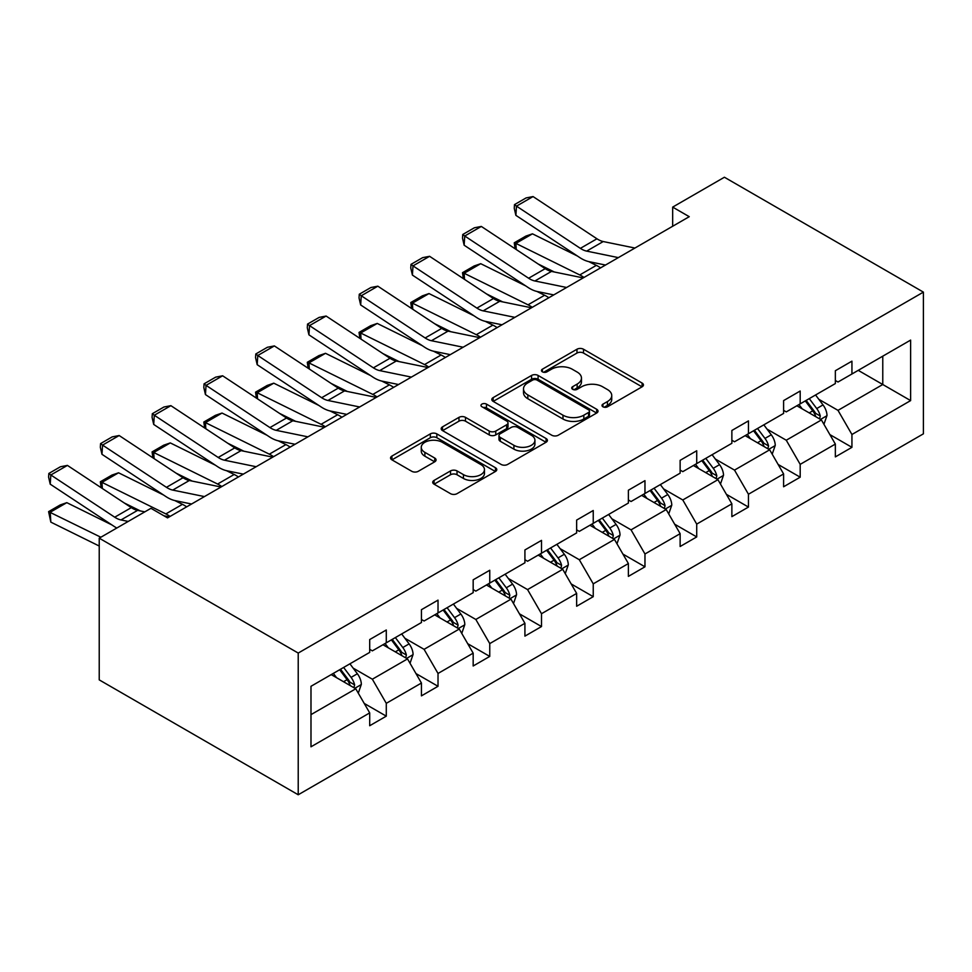 <?xml version="1.0" encoding="UTF-8"?>
<svg xmlns="http://www.w3.org/2000/svg" width="972" height="972" viewBox="0 0 972 972"><rect width="100%" height="100%" fill="white"/><g stroke="black" fill="none" stroke-linecap="round" stroke-linejoin="round"><path stroke-width="1.46" d="M602.944 406.782A3.22 1.859 0 0 0 607.5 406.782L642.091 386.807A4.605 2.661 0 0 0 643.44 384.936A4.605 2.661 0 0 0 642.091 383.053L583.492 349.227A4.605 2.661 0 0 0 576.979 349.227L542.4 369.19A3.22 1.859 0 0 0 541.453 370.502A3.22 1.859 0 0 0 542.4 371.826A3.22 1.859 0 0 0 546.957 371.826L551.428 369.238A14.738 8.505 0 0 1 572.265 369.238L577.149 372.057A14.738 8.505 0 0 1 581.463 378.072A14.738 8.505 0 0 1 577.149 384.086L572.666 386.674A3.22 1.859 0 0 0 571.73 387.986A3.22 1.859 0 0 0 572.666 389.298A3.22 1.859 0 0 0 577.222 389.298L581.706 386.722A14.738 8.505 0 0 1 602.543 386.722L607.427 389.541A14.738 8.505 0 0 1 611.74 395.555A14.738 8.505 0 0 1 607.427 401.57L602.944 404.145A3.22 1.859 0 0 0 602.008 405.47A3.22 1.859 0 0 0 602.944 406.782L602.944 404.145M434.071 480.411A4.605 2.661 0 0 0 432.722 482.294A4.605 2.661 0 0 0 434.071 484.165L450.51 493.667A4.605 2.661 0 0 0 457.022 493.667L495.441 471.481A4.605 2.661 0 0 0 496.789 469.61A4.605 2.661 0 0 0 495.441 467.726L436.841 433.889A4.605 2.661 0 0 0 430.329 433.889L391.91 456.075A4.605 2.661 0 0 0 390.562 457.946A4.605 2.661 0 0 0 391.91 459.829L411.776 471.298A4.605 2.661 0 0 0 418.276 471.298L434.727 461.809A4.605 2.661 0 0 0 436.063 459.926A4.605 2.661 0 0 0 434.727 458.043L424.873 452.357A12.32 7.108 0 0 1 421.265 447.327A12.32 7.108 0 0 1 428.871 440.766A12.32 7.108 0 0 1 442.284 442.309L480.873 464.58A12.32 7.108 0 0 1 484.469 469.61A12.32 7.108 0 0 1 476.875 476.171A12.32 7.108 0 0 1 463.45 474.628L457.022 470.922A4.605 2.661 0 0 0 450.51 470.922L434.071 480.411L434.071 484.165M923.4 292.122L724.407 177.232L672.673 207.109L689.245 216.683L167.549 517.882L150.964 508.307L99.229 538.172L298.222 653.062L923.4 292.122L923.4 433.828L298.222 794.768L298.222 653.062M551.756 435.213A4.605 2.661 0 0 0 558.268 435.213L596.674 413.027A4.605 2.661 0 0 0 598.023 411.156A4.605 2.661 0 0 0 596.674 409.273L538.087 375.435A4.605 2.661 0 0 0 531.575 375.435L493.156 397.621A4.605 2.661 0 0 0 491.808 399.504A4.605 2.661 0 0 0 493.156 401.375L551.756 435.213M483.218 407.475A3.22 1.859 0 0 1 486.486 407.936L486.486 404.109L546.057 438.493A4.605 2.661 0 0 1 547.406 440.377A4.605 2.661 0 0 1 546.057 442.26L507.639 464.434A4.605 2.661 0 0 1 501.127 464.434L442.539 430.608L442.539 426.842A4.605 2.661 0 0 0 441.191 428.725A4.605 2.661 0 0 0 442.539 430.608M442.539 426.842L458.978 417.353A4.605 2.661 0 0 1 465.491 417.353L489.244 431.07A4.605 2.661 0 0 0 495.756 431.07L506.667 424.776A4.605 2.661 0 0 0 508.016 422.893A4.605 2.661 0 0 0 506.667 421.022L481.93 406.733A3.22 1.859 0 0 1 480.982 405.421A3.22 1.859 0 0 1 482.975 403.696A3.22 1.859 0 0 1 486.486 404.109M310.991 686.293L369.7 652.394L369.7 639.564L386.285 629.99L386.285 642.82L421.435 622.53L421.435 609.699L438.02 600.125L438.02 612.955L473.17 592.653L473.17 579.822L489.754 570.248L489.754 583.078L524.916 562.788L524.916 549.958L541.501 540.383L541.501 553.214L576.651 532.911L576.651 520.081L593.236 510.507L593.236 523.337L628.386 503.046L628.386 490.216L644.971 480.642L644.971 493.472L680.133 473.17L680.133 460.339L696.717 450.765L696.717 463.595L731.867 443.305L731.867 430.475L748.452 420.9L748.452 433.731L783.602 413.428L783.602 400.598L800.187 391.023L800.187 403.854L835.349 383.563L835.349 370.733L851.934 361.159L851.934 373.989L910.63 340.091L910.63 400.598L851.934 434.496L851.934 447.327L835.349 456.901L835.349 444.07L800.187 464.361L800.187 477.191L783.602 486.765L783.602 473.935L748.452 494.238L748.452 507.068L731.867 516.642L731.867 503.812L696.717 524.102L696.717 536.933L680.133 546.507L680.133 533.677L644.971 553.979L644.971 566.81L628.386 576.384L628.386 563.553L593.236 583.844L593.236 596.674L576.651 606.249L576.651 593.418L541.501 613.721L541.501 626.551L524.916 636.125L524.916 623.295L489.754 643.586L489.754 656.416L473.17 665.99L473.17 653.16L438.02 673.462L438.02 686.293L421.435 695.867L421.435 683.037L386.285 703.327L386.285 716.157L369.7 725.732L369.7 712.901L310.991 746.8L310.991 686.293M382.968 644.74L407.511 658.907L372.349 679.209L353.152 668.116M372.349 679.209L386.285 703.327M407.511 658.907L421.435 683.037M369.7 649.332L372.349 650.863L386.285 642.82M434.703 614.863L459.246 629.042L424.084 649.332L404.899 638.252M424.084 649.332L438.02 673.462M459.246 629.042L473.17 653.16M421.435 619.468L424.084 620.999L438.02 612.955M486.437 584.998L510.98 599.165L475.83 619.468L456.633 608.375M475.83 619.468L489.754 643.586M510.98 599.165L524.916 623.295M473.17 589.591L475.83 591.122L489.754 583.078M538.184 555.121L562.727 569.3L527.565 589.591L508.368 578.51M527.565 589.591L541.501 613.721M562.727 569.3L576.651 593.418M524.916 559.714L527.565 561.257L541.501 553.214M589.919 525.257L614.462 539.424L579.3 559.726L560.103 548.633M579.3 559.726L593.236 583.844M614.462 539.424L628.386 563.553M576.651 529.849L579.3 531.38L593.236 523.337M641.654 495.38L666.197 509.547L631.047 529.849L611.85 518.769M631.047 529.849L644.971 553.979M666.197 509.547L680.133 533.677M628.386 499.973L631.047 501.516L644.971 493.472M693.401 465.515L717.943 479.682L682.781 499.973L663.584 488.892M682.781 499.973L696.717 524.102M717.943 479.682L731.867 503.812M680.133 470.108L682.781 471.639L696.717 463.595M745.135 435.638L769.678 449.805L734.516 470.108L715.319 459.027M734.516 470.108L748.452 494.238M769.678 449.805L783.602 473.935M731.867 440.231L734.516 441.762L748.452 433.731M796.87 405.774L821.413 419.94L786.263 440.231L767.066 429.15M786.263 440.231L800.187 464.361M821.413 419.94L835.349 444.07M783.602 410.366L786.263 411.897L800.187 403.854M858.227 370.344L882.77 384.511L837.998 410.366L818.801 399.285M837.998 410.366L851.934 434.496M910.63 400.598L882.77 384.511L882.77 356.177L910.63 340.091M99.229 538.172L99.229 679.878L298.222 794.768M672.673 207.109L672.673 226.257M835.349 380.489L837.998 382.02L851.934 373.989M310.991 714.627L355.764 688.784L331.221 674.604M355.764 688.784L369.7 712.901M829.869 434.593L851.934 447.327M778.135 464.458L800.187 477.191M726.4 494.335L748.452 507.068M674.653 524.2L696.717 536.933M622.918 554.076L644.971 566.81M571.184 583.941L593.236 596.674M519.437 613.818L541.501 626.551M467.702 643.683L489.754 656.416M415.967 673.56L438.02 686.293M364.221 703.424L386.285 716.157M604.232 407.232L607.427 405.397A14.738 8.505 0 0 0 611.74 399.383L611.74 395.555M581.463 378.072L581.463 381.899A14.738 8.505 0 0 1 577.149 387.913L573.954 389.76M642.03 386.844L583.492 353.055A4.605 2.661 0 0 0 576.979 353.055L543.688 372.276M596.614 413.064L538.087 379.274A4.605 2.661 0 0 0 531.575 379.274L493.217 401.412M588.546 412.468A3.22 1.859 0 0 0 589.482 411.156A3.22 1.859 0 0 0 588.546 409.832L537.103 380.137A3.22 1.859 0 0 0 532.547 380.137L527.832 382.859A14.738 8.505 0 0 0 523.507 388.885A14.738 8.505 0 0 0 527.832 394.899L562.982 415.19A14.738 8.505 0 0 0 583.82 415.19L588.546 412.468L588.546 416.295A3.22 1.859 0 0 0 589.482 414.983L589.482 411.156M523.507 388.885L523.507 392.712A14.738 8.505 0 0 0 527.832 398.727L527.832 394.899M588.546 416.295L583.82 419.017A14.738 8.505 0 0 1 562.982 419.017L527.832 398.727M442.6 430.645L458.978 421.18L458.978 417.353M508.016 422.893L508.016 426.732A4.605 2.661 0 0 1 506.667 428.603L495.756 434.909A4.605 2.661 0 0 1 489.244 434.909L465.491 421.18A4.605 2.661 0 0 0 458.978 421.18M486.486 407.936L545.997 442.296M513.909 445.31A12.32 7.108 0 0 0 527.334 446.853A12.32 7.108 0 0 0 534.928 440.28A12.32 7.108 0 0 0 531.332 435.262L517.736 427.413A4.605 2.661 0 0 0 511.223 427.413L500.313 433.706A4.605 2.661 0 0 0 498.964 435.59A4.605 2.661 0 0 0 500.313 437.461L513.909 445.31L513.909 449.137A12.32 7.108 0 0 0 527.334 450.68A12.32 7.108 0 0 0 534.928 444.119L534.928 440.28M498.964 435.59L498.964 439.417A4.605 2.661 0 0 0 500.313 441.3L500.313 437.461M513.909 449.137L500.313 441.3M484.469 469.61L484.469 473.437A12.32 7.108 0 0 1 476.875 479.998A12.32 7.108 0 0 1 463.45 478.467L457.022 474.749A4.605 2.661 0 0 0 450.51 474.749L434.132 484.202M421.265 447.327L421.265 451.166A12.32 7.108 0 0 0 424.873 456.184L424.873 452.357M434.654 461.834L424.873 456.184M495.38 471.517L436.841 437.728A4.605 2.661 0 0 0 430.329 437.728L391.971 459.865M823.94 424.302L826.99 415.494A12.429 7.181 -120 0 0 823.017 404.911L815.569 394.972M515.099 248.759L514.249 242.806L525.852 236.099L532.462 233.827L577.49 256.061M588.668 261.577L596.346 265.368A35.174 20.315 60 0 1 600.575 267.871M802.216 408.86L798.996 404.546M532.462 233.827L515.877 243.401L579.762 274.942A35.174 20.315 60 0 1 583.99 277.445M514.249 242.806L515.877 243.401L516.254 249.525M554.356 272.002L538.172 264.007M819.578 418.883L820.271 416.028A12.429 7.181 -120 0 0 816.723 408.556L809.275 398.605M806.153 400.403L814.354 411.35A6.33 3.657 60 0 1 815.508 413.27L820.271 416.028M805.29 400.914L812.738 410.852A12.429 7.181 60 0 1 815.836 416.721M618.35 257.616L586.651 251.116A23.45 13.535 60 0 1 580.369 248.358L516.484 206.137L515.877 215.347L579.762 257.568A35.174 20.315 -120 0 0 589.19 261.699L605.495 265.04M634.935 248.042L603.235 241.542A23.45 13.535 60 0 1 596.942 238.784L533.057 196.563L516.484 206.137L514.492 204.618L526.095 197.924L533.057 196.563M515.877 215.347L514.249 208.3L514.492 204.618M772.193 454.179L775.243 445.37A12.429 7.181 -120 0 0 771.282 434.788L763.834 424.849M463.352 278.624L462.514 272.682L474.117 265.976L480.727 263.691L525.755 285.926M536.933 291.454L544.612 295.245A35.174 20.315 60 0 1 548.84 297.748M750.481 438.724L747.249 434.423M480.727 263.691L464.142 273.266L528.027 304.819A35.174 20.315 60 0 1 532.255 307.322M462.514 272.682L464.142 273.266L464.507 279.389M502.621 301.867L486.425 293.872M767.844 448.748L768.536 445.893A12.429 7.181 -120 0 0 764.976 438.421L757.528 428.482M754.418 430.28L762.619 441.215A6.33 3.657 60 0 1 763.761 443.147L768.536 445.893M753.555 430.778L761.003 440.717A12.429 7.181 60 0 1 764.101 446.585M720.459 484.044L723.508 475.235A12.429 7.181 -120 0 0 719.547 464.652L712.099 454.714M411.618 308.501L410.767 302.547L422.383 295.853L428.992 293.568L474.02 315.803M485.198 321.319L492.877 325.11A35.174 20.315 60 0 1 497.105 327.613M698.747 468.601L695.515 464.288M428.992 293.568L412.407 303.143L476.292 334.684A35.174 20.315 60 0 1 480.52 337.187M410.767 302.547L412.407 303.143L412.772 309.266M450.887 331.744L434.691 323.749M716.109 478.625L716.801 475.77A12.429 7.181 -120 0 0 713.241 468.297L705.793 458.347M702.683 460.145L710.872 471.092A6.33 3.657 60 0 1 712.026 473.012L716.801 475.77M701.82 460.655L709.256 470.594A12.429 7.181 60 0 1 712.355 476.462M566.615 287.481L534.904 280.981A23.45 13.535 60 0 1 528.622 278.235L464.738 236.014L464.142 245.211L528.027 287.433A35.174 20.315 -120 0 0 537.455 291.564L553.748 294.905M583.188 277.907L551.489 271.407A23.45 13.535 60 0 1 545.207 268.661L481.322 226.44L464.738 236.014L462.745 234.495L474.36 227.788L481.322 226.44M464.142 245.211L462.514 238.176L462.745 234.495M514.868 317.358L483.169 310.858A23.45 13.535 60 0 1 476.888 308.1L413.003 265.878L412.407 275.088L476.292 317.309A35.174 20.315 -120 0 0 485.721 321.44L502.014 324.782M531.453 307.784L499.754 301.284A23.45 13.535 60 0 1 493.472 298.526L429.588 256.304L413.003 265.878L411.01 264.36L422.613 257.665L429.588 256.304M412.407 275.088L410.767 268.041L411.01 264.36M668.724 513.921L671.774 505.112A12.429 7.181 -120 0 0 667.8 494.529L660.353 484.591M359.883 338.365L359.033 332.424L370.636 325.717L377.245 323.433L422.273 345.668M433.451 351.196L441.13 354.987A35.174 20.315 60 0 1 445.358 357.489M647 498.466L643.78 494.165M377.245 323.433L360.661 333.007L424.545 364.561A35.174 20.315 60 0 1 428.774 367.064M359.033 332.424L360.661 333.007L361.037 339.131M399.14 361.608L382.956 353.614M664.362 508.49L665.055 505.634A12.429 7.181 -120 0 0 661.507 498.162L654.059 488.223M650.936 490.022L659.138 500.957A6.33 3.657 60 0 1 660.292 502.889L665.055 505.634M650.074 490.52L657.522 500.459A12.429 7.181 60 0 1 660.62 506.327M463.134 347.223L431.434 340.722A23.45 13.535 60 0 1 425.153 337.977L361.268 295.755L360.661 304.953L424.545 347.174A35.174 20.315 -120 0 0 433.974 351.305L450.279 354.646M479.718 337.661L448.019 331.148A23.45 13.535 60 0 1 441.725 328.402L377.841 286.181L361.268 295.755L359.276 294.237L370.879 287.53L377.841 286.181M360.661 304.953L359.033 297.918L359.276 294.237M616.977 543.785L620.027 534.977A12.429 7.181 -120 0 0 616.066 524.394L608.618 514.455M308.136 368.242L307.298 362.289L318.901 355.594L325.511 353.31L370.539 375.544M381.717 381.06L389.395 384.851A35.174 20.315 60 0 1 393.624 387.354M595.265 528.343L592.033 524.03M325.511 353.31L308.926 362.884L372.811 394.425A35.174 20.315 60 0 1 377.039 396.928M307.298 362.289L308.926 362.884L309.303 369.008M347.405 391.485L331.209 383.49M612.627 538.367L613.32 535.511A12.429 7.181 -120 0 0 609.76 528.039L602.312 518.1M599.202 519.886L607.403 530.833A6.33 3.657 60 0 1 608.545 532.753L613.32 535.511M598.339 520.397L605.787 530.335A12.429 7.181 60 0 1 608.885 536.204M411.399 377.1L379.7 370.599A23.45 13.535 60 0 1 373.406 367.841L309.521 325.62L308.926 334.83L372.811 377.051A35.174 20.315 -120 0 0 382.239 381.182L398.532 384.523M427.972 367.525L396.272 361.025A23.45 13.535 60 0 1 389.991 358.267L326.106 316.046L309.521 325.62L307.529 324.101L319.144 317.407L326.106 316.046M308.926 334.83L307.298 327.783L307.529 324.101M565.242 573.662L568.292 564.854A12.429 7.181 -120 0 0 564.331 554.271L556.883 544.332M256.401 398.107L255.551 392.166L267.166 385.459L273.776 383.175L318.804 405.409M329.982 410.937L337.661 414.728A35.174 20.315 60 0 1 341.889 417.231M543.53 558.207L540.298 553.906M273.776 383.175L257.191 392.749L321.076 424.302A35.174 20.315 60 0 1 325.304 426.805M255.551 392.166L257.191 392.749L257.556 398.872M295.67 421.35L279.474 413.355M560.893 568.231L561.585 565.376A12.429 7.181 -120 0 0 558.025 557.904L550.577 547.965M547.467 549.763L555.656 560.698A6.33 3.657 60 0 1 556.81 562.63L561.585 565.376M546.604 550.261L554.04 560.2A12.429 7.181 60 0 1 557.138 566.068M359.652 406.976L327.953 400.464A23.45 13.535 60 0 1 321.671 397.718L257.787 355.497L257.191 364.694L321.076 406.916A35.174 20.315 -120 0 0 330.504 411.047L346.797 414.388M376.237 397.402L344.538 390.89A23.45 13.535 60 0 1 338.256 388.144L274.371 345.923L257.787 355.497L255.794 353.978L267.397 347.271L274.371 345.923M257.191 364.694L255.551 357.66L255.794 353.978M513.508 603.527L516.557 594.718A12.429 7.181 -120 0 0 512.584 584.136L505.136 574.197M204.667 427.984L203.816 422.03L215.42 415.336L222.029 413.051L267.057 435.286M278.235 440.802L285.914 444.593A35.174 20.315 60 0 1 290.142 447.108M491.783 588.084L488.564 583.771M222.029 413.051L205.444 422.626L269.329 454.167A35.174 20.315 60 0 1 273.557 456.682M203.816 422.03L205.444 422.626L205.821 428.749M243.923 451.227L227.74 443.232M509.146 598.108L509.838 595.253A12.429 7.181 -120 0 0 506.291 587.781L498.843 577.842M495.732 579.64L503.921 590.575A6.33 3.657 60 0 1 505.076 592.495L509.838 595.253M494.857 580.138L502.305 590.077A12.429 7.181 60 0 1 505.404 595.945M307.917 436.841L276.218 430.341A23.45 13.535 60 0 1 269.937 427.583L206.052 385.362L205.444 394.571L269.329 436.793A35.174 20.315 -120 0 0 278.757 440.923L295.063 444.265M324.502 427.267L292.803 420.767A23.45 13.535 60 0 1 286.521 418.009L222.624 375.787L206.052 385.362L204.059 383.855L215.663 377.148L222.624 375.787M205.444 394.571L203.816 387.536L204.059 383.855M461.761 633.404L464.81 624.595A12.429 7.181 -120 0 0 460.85 614.012L453.402 604.074M152.92 457.848L152.082 451.907L163.685 445.2L170.294 442.916L215.322 465.163M226.5 470.679L234.179 474.47A35.174 20.315 60 0 1 238.407 476.973M440.049 617.949L436.817 613.648M170.294 442.916L153.71 452.49L217.594 484.044A35.174 20.315 60 0 1 221.823 486.547M152.082 451.907L153.71 452.49L154.086 458.614M192.189 481.091L175.993 473.097M457.411 627.973L458.104 625.118A12.429 7.181 -120 0 0 454.544 617.645L447.096 607.707M443.985 609.505L452.187 620.44A6.33 3.657 60 0 1 453.329 622.372L458.104 625.118M443.123 610.003L450.571 619.942A12.429 7.181 60 0 1 453.669 625.81M256.183 466.718L224.483 460.206A23.45 13.535 60 0 1 218.19 457.46L154.305 415.238L153.71 424.436L217.594 466.657A35.174 20.315 -120 0 0 227.023 470.788L243.328 474.129M272.755 457.144L241.056 450.631A23.45 13.535 60 0 1 234.774 447.885L170.89 405.664L154.305 415.238L152.312 413.72L163.928 407.013L170.89 405.664M153.71 424.436L152.082 417.401L152.312 413.72M410.026 663.269L413.076 654.46A12.429 7.181 -120 0 0 409.115 643.877L401.667 633.938M101.185 487.725L100.335 481.772L111.95 475.077L118.56 472.793L163.588 495.027M174.766 500.544L182.444 504.334A35.174 20.315 60 0 1 186.673 506.849M388.314 647.826L385.082 643.513M118.56 472.793L101.975 482.367L165.86 513.909A35.174 20.315 60 0 1 170.088 516.424M100.335 481.772L101.975 482.367L102.339 488.491M140.454 510.968L124.258 502.974M405.676 657.85L406.369 654.994A12.429 7.181 -120 0 0 402.809 647.522L395.361 637.583M392.251 639.382L400.44 650.317A6.33 3.657 60 0 1 401.594 652.236L406.369 654.994M391.388 639.88L398.824 649.818A12.429 7.181 60 0 1 401.922 655.687M204.436 496.583L172.737 490.082A23.45 13.535 60 0 1 166.455 487.324L102.57 445.103L101.975 454.313L165.86 496.534A35.174 20.315 -120 0 0 175.288 500.665L191.581 504.006M221.021 487.008L189.321 480.508A23.45 13.535 60 0 1 183.04 477.75L119.155 435.529L102.57 445.103L100.578 443.597L112.181 436.89L119.155 435.529M101.975 454.313L100.335 447.278L100.578 443.597M358.291 693.145L361.341 684.337A12.429 7.181 -120 0 0 357.368 673.754L349.92 663.815M66.813 502.658L50.228 512.232L50.836 522.134L48.6 511.649L60.203 504.942L66.813 502.658L111.841 524.904M336.567 677.691L333.347 673.389M48.6 511.649L100.857 537.237M99.229 546.033L50.836 522.134M353.93 687.714L354.622 684.871A12.429 7.181 -120 0 0 351.074 677.387L343.626 667.448M340.516 669.246L348.705 680.181A6.33 3.657 60 0 1 349.859 682.113L354.622 684.871M339.641 669.744L347.089 679.683A12.429 7.181 60 0 1 350.187 685.552M128.231 521.429L121.002 519.947A23.45 13.535 60 0 1 114.72 517.201L50.836 474.98L50.228 484.178L114.113 526.399A35.174 20.315 -120 0 0 116.822 528.015M144.816 511.855L137.587 510.373A23.45 13.535 60 0 1 131.305 507.627L67.42 465.406L50.836 474.98L48.843 473.461L60.446 466.754L67.42 465.406M169.286 516.885L163.916 515.78M50.228 484.178L48.6 477.143L48.843 473.461M607.427 405.397L607.427 401.57M572.666 389.298L572.666 386.674M577.149 387.913L577.149 384.086M542.4 371.826L542.4 369.19M576.979 353.055L576.979 349.227M583.492 353.055L583.492 349.227M642.091 386.807L642.091 383.053M493.156 401.375L493.156 397.621M531.575 379.274L531.575 375.435M538.087 379.274L538.087 375.435M596.674 413.027L596.674 409.273M562.982 419.017L562.982 415.19M583.82 419.017L583.82 415.19M465.491 421.18L465.491 417.353M489.244 434.909L489.244 431.07M495.756 434.909L495.756 431.07M506.667 428.603L506.667 424.776M546.057 442.26L546.057 438.493M450.51 474.749L450.51 470.922M457.022 474.749L457.022 470.922M463.45 478.467L463.45 474.628M434.727 461.809L434.727 458.043M391.91 459.829L391.91 456.075M430.329 437.728L430.329 433.889M436.841 437.728L436.841 433.889M495.441 471.481L495.441 467.726M820.526 419.418L826.905 415.737M816.723 408.556L823.017 404.911M809.202 412.893L812.738 410.852M596.346 265.368L579.762 274.942M586.651 251.116L603.235 241.542M580.369 248.358L596.942 238.784M768.779 449.295L775.17 445.613M764.976 438.421L771.282 434.788M757.467 442.758L761.003 440.717M544.612 295.245L528.027 304.819M717.044 479.16L723.423 475.478M713.241 468.297L719.547 464.652M705.721 472.635L709.256 470.594M492.877 325.11L476.292 334.684M534.904 280.981L551.489 271.407M528.622 278.235L545.207 268.661M483.169 310.858L499.754 301.284M476.888 308.1L493.472 298.526M665.31 509.036L671.688 505.355M661.507 498.162L667.8 494.529M653.986 502.5L657.522 500.459M441.13 354.987L424.545 364.561M431.434 340.722L448.019 331.148M425.153 337.977L441.725 328.402M613.563 538.901L619.954 535.22M609.76 528.039L616.066 524.394M602.251 532.377L605.787 530.335M389.395 384.851L372.811 394.425M379.7 370.599L396.272 361.025M373.406 367.841L389.991 358.267M561.828 568.778L568.207 565.097M558.025 557.904L564.331 554.271M550.504 562.241L554.04 560.2M337.661 414.728L321.076 424.302M327.953 400.464L344.538 390.89M321.671 397.718L338.256 388.144M510.093 598.643L516.472 594.961M506.291 587.781L512.584 584.136M498.77 592.118L502.305 590.077M285.914 444.593L269.329 454.167M276.218 430.341L292.803 420.767M269.937 427.583L286.521 418.009M458.347 628.519L464.738 624.838M454.544 617.645L460.85 614.012M447.035 621.983L450.571 619.942M234.179 474.47L217.594 484.044M224.483 460.206L241.056 450.631M218.19 457.46L234.774 447.885M406.612 658.396L412.991 654.703M402.809 647.522L409.115 643.877M395.3 651.86L398.824 649.818M182.444 504.334L165.86 513.909M172.737 490.082L189.321 480.508M166.455 487.324L183.04 477.75M354.877 688.261L361.256 684.58M351.074 677.387L357.368 673.754M343.553 681.724L347.089 679.683M121.002 519.947L137.587 510.373M114.72 517.201L131.305 507.627"/></g></svg>
